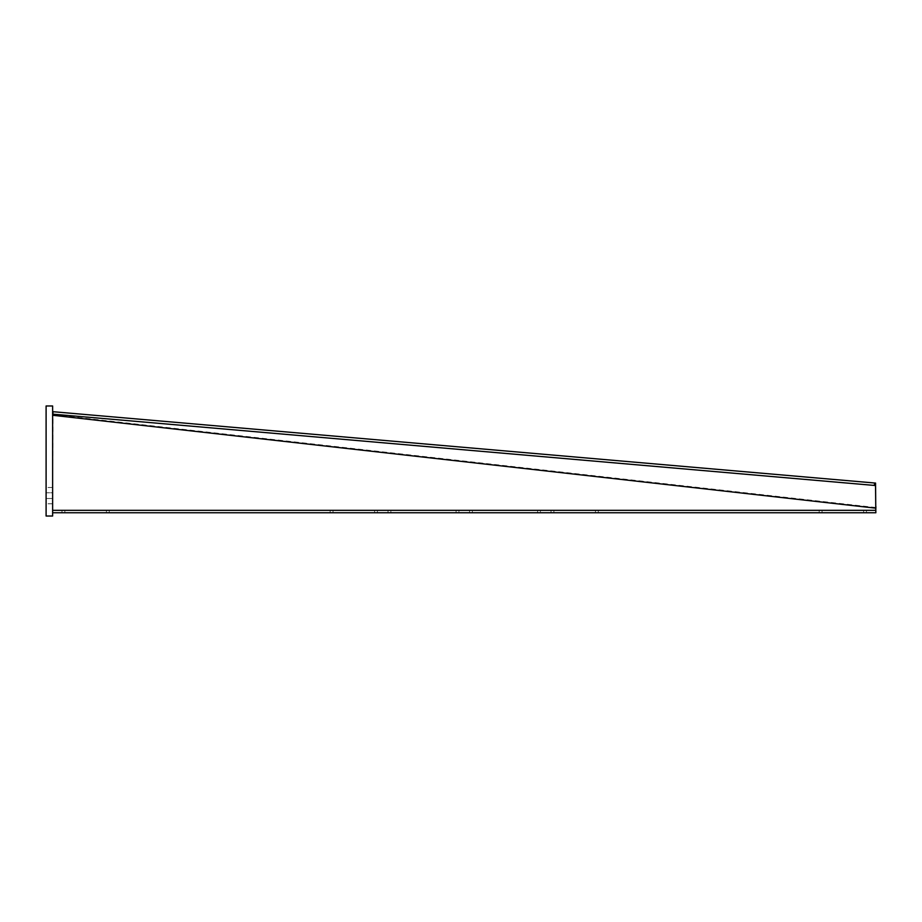 <?xml version="1.0" encoding="UTF-8"?>
<svg xmlns="http://www.w3.org/2000/svg" width="922" height="922" viewBox="0 0 922 922"><rect width="100%" height="100%" fill="white"/><g stroke="black" fill="none" stroke-linecap="round" stroke-linejoin="round"><path stroke-width="0.69" stroke-dasharray="4.61 3.46" d="M52.623 516.02L52.623 405.98L46.1 405.98L46.1 516.02L52.623 516.02M52.623 498.491L52.623 492.786L52.623 503.792L52.623 498.491L46.1 498.491L46.1 503.792L46.1 487.484L46.1 498.491L52.623 498.491M52.623 492.786L52.623 487.484L52.623 492.786L46.1 492.786L52.623 492.786M540.442 512.759L472.375 512.759L540.442 512.759L540.442 510.315L537.584 510.315L540.442 510.315M598.309 512.759L553.892 512.759L598.309 512.759L598.309 510.315L595.451 510.315L598.309 510.315M866.461 512.759L822.044 512.759L866.461 512.759L866.461 510.315L863.614 510.315L866.461 510.315M458.937 512.759L390.87 512.759L458.937 512.759L458.937 510.315L456.079 510.315L458.937 510.315M377.421 512.759L333.003 512.759L377.421 512.759L377.421 510.315L374.574 510.315L377.421 510.315M109.269 512.759L64.851 512.759L109.269 512.759L109.269 510.315L106.41 510.315L109.269 510.315M875.877 507.526L52.681 414.612L52.623 509.094L52.969 411.708L875.566 483.082M52.773 413.771L52.681 414.612M52.623 509.094L52.623 512.759L875.842 512.759L875.842 510.315L52.623 510.315L52.623 512.759L52.623 509.094M875.842 508.518L875.842 512.759M472.375 512.759L469.529 512.759L472.375 512.759L472.375 510.315L469.529 510.315L537.584 510.315L472.375 510.315L472.375 512.759M553.892 512.759L551.033 512.759L553.892 512.759L553.892 510.315L551.033 510.315L595.451 510.315L553.892 510.315L553.892 512.759M822.044 512.759L819.185 512.759L822.044 512.759L822.044 510.315L819.185 510.315L863.614 510.315L822.044 510.315L822.044 512.759M390.87 512.759L388.024 512.759L390.87 512.759L390.87 510.315L388.024 510.315L456.079 510.315L390.87 510.315L390.87 512.759M333.003 512.759L330.145 512.759L333.003 512.759L333.003 510.315L330.145 510.315L374.574 510.315L333.003 510.315L333.003 512.759M64.851 512.759L61.993 512.759L64.851 512.759L64.851 510.315L61.993 510.315L106.41 510.315L64.851 510.315L64.851 512.759M52.796 413.529L52.658 414.75M537.584 510.315L537.584 512.759L537.584 510.315M595.451 510.315L595.451 512.759L595.451 510.315M863.614 510.315L863.614 512.759L863.614 510.315M456.079 510.315L456.079 512.759L456.079 510.315M374.574 510.315L374.574 512.759L374.574 510.315M106.41 510.315L106.41 512.759L106.41 510.315M52.623 503.792L46.1 503.792M52.623 487.484L46.1 487.484M61.993 510.315L61.993 512.759M330.145 510.315L330.145 512.759M388.024 510.315L388.024 512.759M819.185 510.315L819.185 512.759M551.033 510.315L551.033 512.759M469.529 510.315L469.529 512.759"/><path stroke-width="1.38" d="M52.623 405.98L52.623 516.02L46.1 516.02L46.1 405.98L52.623 405.98M875.531 484.914L875.762 507.884L875.566 483.082L875.335 485.514L52.738 414.139L52.612 415.269L875.808 508.183L875.842 512.759L52.623 512.759M875.9 506.674L875.842 508.518M875.842 510.315L52.623 510.315M875.393 486.136L875.335 485.514M52.796 413.529L52.658 414.75M52.761 414.139L53.119 411.708L875.427 483.07M52.9 414.151L874.402 485.433L874.609 483.001M874.402 485.433L875.209 485.502"/></g></svg>
